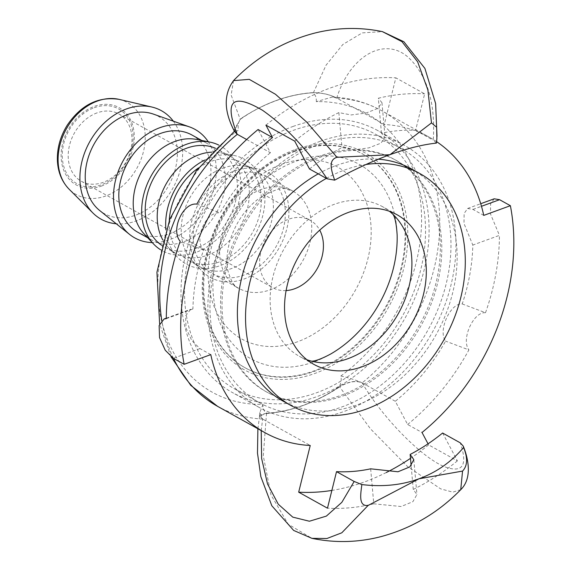 <?xml version="1.0" encoding="UTF-8"?>
<svg xmlns="http://www.w3.org/2000/svg" width="570" height="570" viewBox="0 0 570 570"><rect width="100%" height="100%" fill="white"/><g stroke="black" fill="none" stroke-linecap="round" stroke-linejoin="round"><path stroke-width="0.43" stroke-dasharray="2.85 2.14" d="M318.231 173.843A132.682 101.788 -60.9 0 1 378.345 159.18M411.718 169.034A132.682 101.788 -60.9 0 1 436.228 334.455A132.682 101.788 -60.9 0 1 282.805 400.974M326.389 178.382A132.682 101.788 -60.9 0 1 366.026 164.488M295.039 149.625A124.117 95.218 -60.9 0 1 398.608 285.235A124.117 95.218 -60.9 0 1 221.438 349.738A124.117 95.218 -60.9 0 1 295.039 149.625M330.857 353.913A111.278 85.372 -60.9 0 1 268.769 365.548A111.278 85.372 -60.9 0 1 215.952 257.854A111.278 85.372 -60.9 0 1 315.417 156.444A111.278 85.372 -60.9 0 1 397.126 234.69M306.966 359.77A85.6 65.671 -60.9 0 1 299.435 356.357A85.6 65.671 -60.9 0 1 275.859 266.931A85.6 65.671 -60.9 0 1 382.605 206.718A85.6 65.671 -60.9 0 1 389.481 211.313M97 112.896A38.518 29.554 119.1 0 0 69.312 146.134A38.518 29.554 119.1 0 0 81.382 181.296A38.518 29.554 119.1 0 0 125.927 161.987A38.518 29.554 119.1 0 0 118.809 113.957A38.518 29.554 119.1 0 0 97 112.896M94.257 107.709A42.8 32.832 -60.9 0 1 129.967 154.47A42.8 32.832 -60.9 0 1 68.87 176.707A42.8 32.832 -60.9 0 1 94.257 107.709M286.112 290.579A38.518 29.554 -60.9 0 1 272.816 287.7A38.518 29.554 -60.9 0 1 260.746 252.531A38.518 29.554 -60.9 0 1 288.427 219.3A38.518 29.554 -60.9 0 1 310.244 220.362A38.518 29.554 -60.9 0 1 319.713 230.13M173.316 121.161A62.059 47.609 -60.9 0 1 172.91 188.1A62.059 47.609 -60.9 0 1 116.273 223.782M234.797 174.819A55.639 42.686 -60.9 0 1 266.311 176.351A55.639 42.686 -60.9 0 1 276.585 245.72A55.639 42.686 -60.9 0 1 212.247 273.621A55.639 42.686 -60.9 0 1 194.812 222.827A55.639 42.686 -60.9 0 1 234.797 174.819M316.336 101.667C316.528 97.221 315.246 94.257 312.488 92.76A168.934 129.604 119.1 0 0 240.59 118.938C238.303 121.923 237.619 125.607 238.524 129.996A159.294 122.208 119.1 0 0 158.389 300.789A159.294 122.208 119.1 0 0 263.005 404.33C262.813 408.768 264.095 411.732 266.853 413.229A168.934 129.604 119.1 0 0 338.751 387.051C341.031 384.073 341.722 380.389 340.817 375.993A159.294 122.208 119.1 0 0 420.952 205.2A159.294 122.208 119.1 0 0 316.336 101.667L332.395 97.007L336.699 98.061C330.201 94.648 322.428 92.874 313.386 92.753C300.896 93.437 288.456 96.045 276.079 100.576A169.062 129.696 119.1 0 0 240.554 118.852L240.59 118.938M294.889 151.378A121.98 93.58 119.1 0 0 207.224 256.614A121.98 93.58 119.1 0 0 245.449 367.971A121.98 93.58 119.1 0 0 386.503 306.817A121.98 93.58 119.1 0 0 363.966 154.734A121.98 93.58 119.1 0 0 294.889 151.378M234.455 170.964A59.921 45.971 -60.9 0 1 257.932 168.791A59.921 45.971 -60.9 0 1 279.457 247.316A59.921 45.971 -60.9 0 1 201.402 270.501A59.921 45.971 -60.9 0 1 193.301 215.823A59.921 45.971 -60.9 0 1 234.455 170.964M222.806 168.15A55.639 42.686 -60.9 0 1 244.601 166.134A55.639 42.686 -60.9 0 1 254.313 169.682A55.639 42.686 -60.9 0 1 264.587 239.058A55.639 42.686 -60.9 0 1 200.248 266.952A55.639 42.686 -60.9 0 1 192.111 260.576A55.639 42.686 -60.9 0 1 184.587 209.81A55.639 42.686 -60.9 0 1 222.806 168.15M204.737 160.092A59.921 45.971 -60.9 0 1 210.458 157.626A59.921 45.971 -60.9 0 1 233.935 155.453A59.921 45.971 -60.9 0 1 255.46 233.978A59.921 45.971 -60.9 0 1 177.405 257.163A59.921 45.971 -60.9 0 1 165.927 229.91M198.481 167.929A55.639 42.686 -60.9 0 1 210.807 161.481A55.639 42.686 -60.9 0 1 242.314 163.013A55.639 42.686 -60.9 0 1 252.588 232.389A55.639 42.686 -60.9 0 1 188.25 260.283A55.639 42.686 -60.9 0 1 169.283 220.469M211.741 152.154A55.639 42.686 -60.9 0 1 220.604 152.796A55.639 42.686 -60.9 0 1 230.316 156.344A55.639 42.686 -60.9 0 1 240.59 225.72A55.639 42.686 -60.9 0 1 176.251 253.614A55.639 42.686 -60.9 0 1 168.114 247.238A55.639 42.686 -60.9 0 1 162.885 240.056M218.681 145.044A59.921 45.971 -60.9 0 1 231.463 220.64A59.921 45.971 -60.9 0 1 160.512 249.703M215.453 148.264A55.639 42.686 -60.9 0 1 218.317 149.675A55.639 42.686 -60.9 0 1 228.591 219.051A55.639 42.686 -60.9 0 1 164.253 246.945A55.639 42.686 -60.9 0 1 161.538 245.257M196.607 139.458A55.639 42.686 -60.9 0 1 206.319 143.013A55.639 42.686 -60.9 0 1 216.593 212.382A55.639 42.686 -60.9 0 1 152.254 240.276A55.639 42.686 -60.9 0 1 144.117 233.899M191.919 135.005A55.639 42.686 -60.9 0 1 202.2 204.373A55.639 42.686 -60.9 0 1 137.855 232.275M208.285 141.787A62.059 47.609 -60.9 0 1 206.504 206.768A62.059 47.609 -60.9 0 1 152.254 242.592M153.323 114.078A55.639 42.686 -60.9 0 1 168.606 185.706A55.639 42.686 -60.9 0 1 99.707 210.544M294.255 151.022A121.98 93.58 -60.9 0 1 363.325 154.377A121.98 93.58 -60.9 0 1 385.861 306.461A121.98 93.58 -60.9 0 1 244.808 367.614A121.98 93.58 -60.9 0 1 206.582 256.258A121.98 93.58 -60.9 0 1 294.255 151.022M263.005 404.33L259.87 412.438L262.521 418.971L259.414 415.794L263.483 413.742L266.838 413.357A169.062 129.696 119.1 0 0 303.283 405.427A169.062 129.696 119.1 0 0 338.815 387.151L338.751 387.051M340.817 375.993C349.182 377.889 356.236 380.147 361.993 382.762C356.834 380.475 350.379 381.202 342.634 384.921L338.815 387.151M312.488 92.76L312.531 92.646A169.062 129.696 119.1 0 0 276.079 100.576C263.618 105.094 251.669 111.357 240.248 119.379L234.284 130.915M309.51 168.998A179.757 137.904 -60.9 0 1 341.986 147.573L354.212 149.832L369.075 147.822L380.895 143.163L385.071 137.584L381.465 133.202A179.757 137.904 -60.9 0 1 415.594 130.373L424.643 93.843L395.844 77.834L384.287 124.516L336.578 98.004C329.795 94.442 321.779 92.653 312.531 92.646M460.738 489.68L452.808 492.138L440.667 488.875L407.479 466.459L370.464 428.825L339.635 386.909C348.206 381.693 355.694 380.332 362.114 382.826L395.302 401.28L407.628 424.493L422.028 432.495M257.889 428.754L259.607 415.851L266.504 413.542L263.29 455.85L271.028 495.038L288.256 524.243L311.94 538.344M259.592 415.844L262.642 419.043L310.237 445.491M442.605 433.022L457.397 460.881L428.604 444.878L428.041 443.823M233.942 130.167L240.554 118.852M234.619 131.998L235.025 130.808L238.524 129.996M246.646 139.515L270.422 152.732L258.096 129.511M266.504 413.542C278.566 412.616 290.828 409.916 303.283 405.427C315.666 400.867 327.786 394.697 339.635 386.909M313.386 92.753L326.061 65.18L342.855 44.474L362.271 32.868L382.392 31.628M436.435 143.106L433.25 140.184C435.587 102.885 427.258 75.276 408.277 57.349C384.365 36.017 349.987 55.931 336.699 98.069M415.594 130.373L433.25 140.184M233.543 80.612L231.135 95.055L240.248 119.379M210.779 354.618L199.977 348.612L191.812 340.582L186.005 328.007L185.613 315.887L190.672 309.31L192.917 308.947A169.062 129.696 -60.9 0 1 203.518 250.052C193.508 238.994 206.048 210.921 220.127 212.874A169.062 129.696 -60.9 0 1 270.422 152.732M436.599 141.652A169.062 129.696 119.1 0 0 429.395 137.235A169.062 129.696 119.1 0 0 384.287 124.516M483.745 215.396L472.95 209.397L467.614 208.485L464.137 213.465L464.001 223.504L472.815 245.057A169.062 129.696 -60.9 0 1 462.206 303.953C450.272 302.805 437.732 330.885 445.598 341.131A169.062 129.696 -60.9 0 1 395.302 401.28M166.298 318.644L192.917 308.947M407.628 424.493A201.16 154.32 119.1 0 0 468.896 349.894L445.598 341.131M462.206 303.953L485.505 312.716C473.392 311.512 460.852 339.578 468.896 349.894M485.505 312.716A201.16 154.32 119.1 0 0 499.434 235.367L472.815 245.057M494.204 198.802L490.628 203.818L490.457 213.871L499.434 235.367M428.604 444.878A218.282 167.459 -60.9 0 1 410.478 458.351M386.318 472.509A218.282 167.459 -60.9 0 1 331.868 490.428M265.919 125.136A218.282 167.459 -60.9 0 1 395.844 77.834M196.835 204.11L220.127 212.874M203.518 250.052L180.227 241.288M381.465 133.202L378.338 98.211A218.282 167.459 -60.9 0 1 424.643 93.843M294.719 141.139A218.282 167.459 -60.9 0 1 338.858 112.589L351.099 114.948L365.976 113.074L377.796 108.4L381.957 102.671L378.338 98.211M338.858 112.589L341.986 147.573M370.657 468.825L373.778 503.809L401.095 506.516L412.894 501.678L416.934 494.56L413.257 489.438L411.141 465.726M373.778 503.809A218.282 167.459 -60.9 0 1 327.472 508.184M457.397 460.881A218.282 167.459 -60.9 0 1 413.257 489.438M292.973 126.476A149.803 114.919 -60.9 0 1 377.803 130.594A149.803 114.919 -60.9 0 1 405.477 317.362A149.803 114.919 -60.9 0 1 232.254 392.466A149.803 114.919 -60.9 0 1 185.314 255.709A149.803 114.919 -60.9 0 1 292.973 126.476M319.848 141.41A149.803 114.919 -60.9 0 1 404.679 145.535A149.803 114.919 -60.9 0 1 432.352 332.303A149.803 114.919 -60.9 0 1 259.129 407.4A149.803 114.919 -60.9 0 1 212.19 270.65A149.803 114.919 -60.9 0 1 319.848 141.41M194.256 236.7A145.521 111.635 -60.9 0 1 375.723 134.335A145.521 111.635 -60.9 0 1 402.605 315.766A145.521 111.635 -60.9 0 1 234.334 388.726A145.521 111.635 -60.9 0 1 194.256 236.7M230.907 253.828A132.682 101.788 -60.9 0 1 396.364 160.498A132.682 101.788 -60.9 0 1 420.874 325.919A132.682 101.788 -60.9 0 1 267.444 392.438A132.682 101.788 -60.9 0 1 230.907 253.828M219.692 250.843A145.521 111.635 -60.9 0 1 401.159 148.478A145.521 111.635 -60.9 0 1 428.041 329.902A145.521 111.635 -60.9 0 1 259.77 402.862A145.521 111.635 -60.9 0 1 219.692 250.843M229.468 253.03A132.682 101.788 -60.9 0 1 394.924 159.7A132.682 101.788 -60.9 0 1 419.434 325.121A132.682 101.788 -60.9 0 1 266.005 391.64A132.682 101.788 -60.9 0 1 229.468 253.03M101.253 186.141A44.196 33.901 119.1 0 0 127.459 114.891A44.196 33.901 119.1 0 0 64.382 137.855A44.196 33.901 119.1 0 0 101.253 186.141M119.094 99.372A52.618 40.37 -60.9 0 1 144.687 145.158A52.618 40.37 -60.9 0 1 105.885 195.938A52.618 40.37 -60.9 0 1 69.148 189.233M261.195 189.496A55.639 42.686 119.1 0 0 221.21 237.498A55.639 42.686 119.1 0 0 238.645 288.292A55.639 42.686 119.1 0 0 270.151 289.824A55.639 42.686 119.1 0 0 310.137 241.822A55.639 42.686 119.1 0 0 292.702 191.021A55.639 42.686 119.1 0 0 261.195 189.496M297.59 341.751A98.439 75.518 -60.9 0 1 215.453 234.199A98.439 75.518 -60.9 0 1 355.965 183.041A98.439 75.518 -60.9 0 1 297.59 341.751M336.77 98.104A169.062 129.696 -60.9 0 1 381.872 110.822A169.062 129.696 -60.9 0 1 362.185 382.869M261.21 430.599L262.642 419.043M362.114 382.826C382.242 417.411 422.078 458.009 444.814 466.83C462.797 473.342 467.942 465.341 460.261 442.833M262.713 419.078A169.062 129.696 -60.9 0 1 217.612 406.36M173.465 358.373A169.062 129.696 -60.9 0 1 161.802 320.461M199.977 348.612L173.344 358.309M472.95 209.397L481.479 206.29M393.934 215.282L393.143 214.512M312.695 361.451L311.619 361.195M397.005 214.719L382.605 206.718M313.835 364.358L299.435 356.357M81.382 181.296L272.816 287.7M118.809 113.957L310.244 220.362M212.247 273.621L238.645 288.292C234.626 287.038 231.114 281.409 228.093 271.413C226.076 262.827 226.703 252.56 229.981 240.597C235.51 223.212 244.879 209.382 258.096 199.108C272.61 190.352 281.765 186.981 285.57 188.991L292.702 191.021L266.311 176.351M192.111 260.576L201.402 270.501M244.601 166.134L257.932 168.791M254.313 169.682L242.314 163.013M200.248 266.952L188.25 260.283M168.114 247.238L177.405 257.163M220.604 152.796L233.935 155.453M230.316 156.344L218.317 149.675M176.251 253.614L164.253 246.945M206.319 143.013L201.787 140.491M152.254 240.276L147.73 237.761M363.966 154.734L363.325 154.377M245.449 367.971L244.808 367.614M259.863 412.438L259.407 415.794M332.395 97.007C350.18 97.833 366.674 102.443 381.872 110.822L429.395 137.235M463.239 446.16L463.431 446.673M436.876 138.439L437.012 136.387M170.972 356.678L159.629 323.959M234.341 131.342L235.025 130.808M166.298 318.181L190.672 309.303M467.614 208.485L480.717 203.711M381.964 102.664L385.078 137.584M413.82 459.648L416.941 494.56M311.961 538.344L312.545 538.465M404.679 145.535L377.803 130.594M259.129 407.4L232.254 392.466M401.159 148.478L375.723 134.335M259.77 402.862L234.334 388.726M396.364 160.498L394.924 159.7M267.444 392.438L266.005 391.64"/><path stroke-width="0.85" d="M366.026 164.488A132.682 101.788 -60.9 0 1 419.876 173.572A132.682 101.788 -60.9 0 1 444.386 338.993A132.682 101.788 -60.9 0 1 290.964 405.512L282.805 400.974A132.682 101.788 -60.9 0 1 246.261 262.364A132.682 101.788 -60.9 0 1 318.231 173.843M378.345 159.18A132.682 101.788 -60.9 0 1 411.718 169.034L419.876 173.572M290.964 405.512A132.682 101.788 -60.9 0 1 254.419 266.903A132.682 101.788 -60.9 0 1 326.389 178.382M392.915 214.12C392.381 214.021 395.922 215.595 397.126 234.69A111.278 85.372 -60.9 0 1 330.857 353.913C313.977 362.983 310.807 360.796 311.163 361.209M290.258 274.932A85.6 65.671 -60.9 0 1 397.005 214.719A85.6 65.671 -60.9 0 1 412.822 321.444A85.6 65.671 -60.9 0 1 313.835 364.358A85.6 65.671 -60.9 0 1 290.258 274.932M389.481 211.313A85.6 65.671 -60.9 0 1 393.934 215.282A85.6 65.671 -60.9 0 1 398.558 313.187A85.6 65.671 -60.9 0 1 313.13 361.551A85.6 65.671 -60.9 0 1 312.695 361.451A85.6 65.671 -60.9 0 1 306.966 359.77M319.713 230.13A38.518 29.554 -60.9 0 1 317.362 268.385A38.518 29.554 -60.9 0 1 286.112 290.579M116.273 223.782A62.059 47.609 -60.9 0 1 92.953 213.023A62.059 47.609 -60.9 0 1 83.427 156.244A62.059 47.609 -60.9 0 1 126.298 109.013A62.059 47.609 -60.9 0 1 151.862 107.032A62.059 47.609 -60.9 0 1 173.316 121.161M165.927 229.91A59.921 45.971 -60.9 0 1 204.737 160.092M169.283 220.469A55.639 42.686 -60.9 0 1 198.481 167.929M162.885 240.056A55.639 42.686 -60.9 0 1 198.809 154.812A55.639 42.686 -60.9 0 1 211.741 152.154M160.512 249.703A59.921 45.971 -60.9 0 1 153.408 243.825A59.921 45.971 -60.9 0 1 145.314 189.147A59.921 45.971 -60.9 0 1 186.461 144.288A59.921 45.971 -60.9 0 1 209.938 142.115A59.921 45.971 -60.9 0 1 218.681 145.044M161.538 245.257A55.639 42.686 -60.9 0 1 147.302 194.178A55.639 42.686 -60.9 0 1 186.81 148.143A55.639 42.686 -60.9 0 1 215.453 148.264M153.408 243.825L144.117 233.899A55.639 42.686 -60.9 0 1 136.601 183.134A55.639 42.686 -60.9 0 1 174.812 141.481A55.639 42.686 -60.9 0 1 196.607 139.458L209.938 142.115M147.73 237.761L137.855 232.275A55.639 42.686 -60.9 0 1 120.42 181.481A55.639 42.686 -60.9 0 1 160.412 133.473A55.639 42.686 -60.9 0 1 191.919 135.005L201.787 140.491M152.254 242.592A62.059 47.609 -60.9 0 1 129.654 234.469A62.059 47.609 -60.9 0 1 116.259 177.448A62.059 47.609 -60.9 0 1 159.892 127.687A62.059 47.609 -60.9 0 1 189.454 126.882A62.059 47.609 -60.9 0 1 208.285 141.787M129.654 234.469L99.707 210.544A55.639 42.686 -60.9 0 1 87.695 159.415A55.639 42.686 -60.9 0 1 126.818 114.805A55.639 42.686 -60.9 0 1 153.323 114.078L189.454 126.882M411.141 465.726L410.136 454.447A179.757 137.904 -60.9 0 0 442.605 433.022L460.261 442.833L463.246 446.103L463.602 447.528C467.885 458.002 467.535 465.854 462.555 471.084L418.978 478.793L368.07 505.483C358.338 506.509 360.646 494.375 361.843 484.571L354.17 481.458L341.829 502.348L326.361 516.106L309.396 521.236L292.759 517.125L278.274 504.215L267.515 483.93L261.63 458.48L261.21 430.599M257.889 428.754L257.483 453.093L260.846 476.648L271.833 505.79L293.65 530.428L311.961 538.351L326.931 538.507L341.801 532.8L368.028 505.533M410.136 454.447L413.82 459.648L409.794 466.916L397.988 471.775L370.657 468.825A179.757 137.904 -60.9 0 1 336.521 471.647L354.17 481.458M336.521 471.647L327.472 508.184L298.68 492.174L310.237 445.491A169.062 129.696 119.1 0 1 265.128 432.772L217.612 406.36A169.062 129.696 -60.9 0 1 173.465 358.373M418.978 478.793C436.299 472.48 451.176 462.056 463.602 447.528M361.843 484.571C382.491 487.058 401.465 485.163 418.758 478.878M462.555 471.084L460.738 489.68M428.041 443.823L422.028 432.495A201.16 154.32 119.1 0 0 510.378 205.699L499.584 199.7L494.204 198.802L480.717 203.711M234.263 131.171L237.113 134.214L234.263 131.171L233.942 130.167M161.802 320.461A169.062 129.696 -60.9 0 1 237.298 134.321L234.284 130.915M334.668 180.149C331.049 169.739 328.192 159.928 336.998 157.306L389.823 154.734C372.538 161.068 354.155 169.539 334.668 180.149L327.166 178.809L309.51 168.998L294.719 141.139L265.919 125.136L272.496 137.52A201.16 154.32 119.1 0 0 184.146 364.308L173.344 358.309L165.25 350.258L159.543 337.647L159.137 325.527L164.082 318.993L166.298 318.644A201.16 154.32 119.1 0 1 180.227 241.288C170.387 230.294 182.927 202.222 196.835 204.11A201.16 154.32 119.1 0 1 258.096 129.511L272.496 137.52M237.298 134.321L246.646 139.515M431.483 122.906L436.634 127.267L436.891 138.439L436.435 143.106C422.84 144.538 407.379 148.385 390.051 154.655L431.483 122.906L427.885 89.982L417.653 61.838L401.957 41.639L382.392 31.628M336.991 157.306L306.824 122.194L275.502 94.285L249.261 79.351L233.543 80.612C223.504 94.328 223.832 111.278 234.541 131.463M184.146 364.308L210.779 354.618A169.062 129.696 119.1 0 0 265.128 432.772M510.378 205.699L483.745 215.396A169.062 129.696 119.1 0 0 436.599 141.652M410.478 458.351A218.282 167.459 -60.9 0 1 386.318 472.509M331.868 490.428A218.282 167.459 -60.9 0 1 298.68 492.174M119.094 99.372C98.482 96.209 81.232 104.766 67.331 125.051C60.156 136.593 56.858 148.713 57.435 161.424C58.147 172.639 62.052 181.908 69.148 189.233A52.618 40.37 -60.9 0 1 61.068 141.096A52.618 40.37 -60.9 0 1 97.42 101.054A52.618 40.37 -60.9 0 1 119.094 99.372L151.862 107.032M237.227 134.278C223.889 100.591 232.361 92.618 262.642 110.366C285.855 126.754 307.358 149.568 327.159 178.809M481.479 206.29L499.584 199.7M69.148 189.233L92.953 213.023M463.239 446.16C467.094 455.195 473.449 477.054 460.966 489.459C438.13 512.872 411.191 528.668 380.133 536.847C357.468 542.555 334.74 543.053 311.961 538.344M437.012 136.387L435.63 103.569L424.914 68.428L403.845 41.724L382.499 31.656M233.55 80.57C256.471 57.057 283.518 41.232 314.697 33.088C337.269 27.446 359.891 26.975 382.563 31.663M217.612 406.36L190.772 385.363L170.972 356.678M159.629 323.959L156.935 272.239L169.739 219.293L196.479 170.615L234.341 131.342M164.082 318.986L166.298 318.181"/></g></svg>
